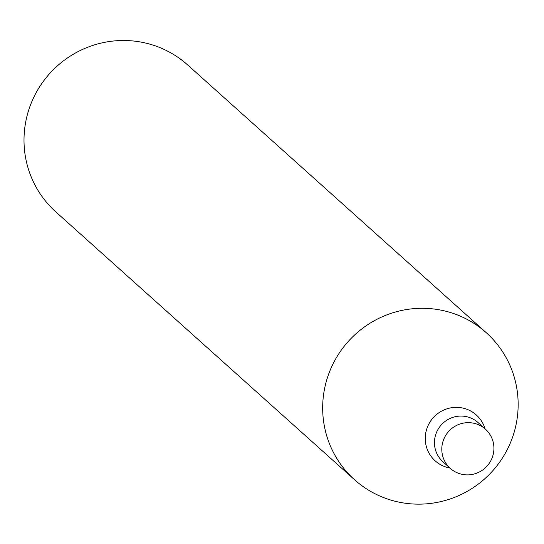 <?xml version="1.0" encoding="UTF-8"?>
<svg xmlns="http://www.w3.org/2000/svg" width="544" height="544" viewBox="0 0 544 544"><rect width="100%" height="100%" fill="white"/><g stroke="black" fill="none" stroke-linecap="round" stroke-linejoin="round"><path stroke-width="0.82" d="M486.302 332.731L187.646 64.94A98.709 96.961 131.9 0 0 27.2 115.28A98.709 96.961 131.9 0 0 55.855 211.922L354.511 479.713A98.709 96.961 -48.1 0 1 325.863 383.071A98.709 96.961 -48.1 0 1 486.302 332.731A98.709 96.961 -48.1 0 1 506.274 451.479A98.709 96.961 -48.1 0 1 395.624 501.378A98.709 96.961 -48.1 0 1 354.511 479.713M442.938 461.781A26.323 25.854 -48.1 0 1 441.266 424.925A26.323 25.854 -48.1 0 1 478.088 422.586A26.323 25.854 -48.1 0 0 441.266 424.925A26.323 25.854 -48.1 0 0 442.938 461.781L450.289 468.364A26.323 25.854 -48.1 0 1 448.61 431.508A26.323 25.854 -48.1 0 1 485.432 429.168A26.323 25.854 -48.1 0 1 490.756 460.836A26.323 25.854 -48.1 0 1 461.251 474.144A26.323 25.854 -48.1 0 1 450.289 468.364M449.895 468.017A30.804 30.26 -48.1 0 1 448.025 467.622A30.804 30.26 -48.1 0 1 433.888 417.01A30.804 30.26 -48.1 0 1 485.037 428.822M485.432 429.168L478.088 422.586"/></g></svg>
